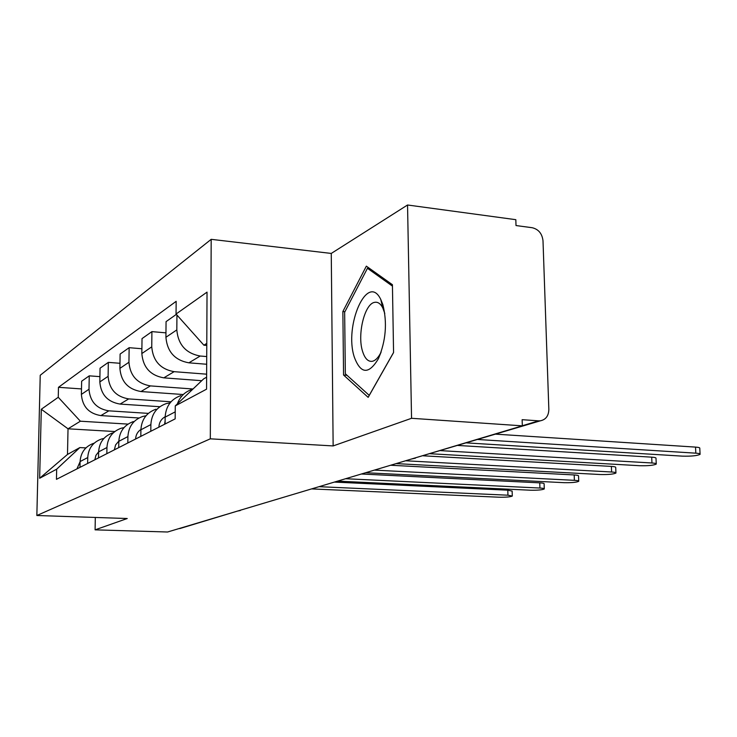 <?xml version="1.0" encoding="UTF-8"?>
<svg xmlns="http://www.w3.org/2000/svg" width="737" height="737" viewBox="0 0 737 737"><rect width="100%" height="100%" fill="white"/><g stroke="black" fill="none" stroke-linecap="round" stroke-linejoin="round"><path stroke-width="1.11" d="M411.55 418.294L407.543 204.997L331.263 253.436L211.187 239.332L40.231 375.271L36.85 515.504L210.312 438.828L333.142 445.931L411.55 418.294L522.33 425.839L167.566 532.003L95.091 529.848L127.243 518.516L36.85 515.504M407.543 204.997L515.826 219.681L516.011 225.55L532.225 227.724C538.544 229.271 542.137 233.62 543.003 240.778L548.844 409.413C548.65 415.843 545.85 419.629 540.424 420.799L411.587 458.976M181.689 528.005L178.796 528.641M95.313 517.448L95.091 529.848M522.33 425.746L538.683 420.845L522.137 419.685L522.33 425.839M538.683 420.845L540.424 420.799M206.719 356.561L200.206 356.026C185.954 353.382 178.161 344.676 176.816 329.909L176.944 315.021M177.368 403.885C179.994 396.598 184.876 391.789 192.007 389.468L192.744 389.256M176.355 314.367L166.065 321.636L165.917 337.279C167.216 351.752 174.862 360.273 188.865 362.825L206.682 364.253M180.768 395.622C171.039 399.122 165.834 406.29 165.152 417.124L165.079 424.015M206.636 374.175L174.125 371.669C160.454 369.219 152.992 360.946 151.748 346.851L151.914 331.622L142.02 338.605L141.836 353.548C143.052 367.367 150.376 375.465 163.817 377.851L201.745 380.697M150.799 431.283L150.873 424.576C151.555 414.037 156.649 407.054 166.166 403.618L170.127 402.826M165.954 332.857L151.914 331.622M155.949 409.21C146.599 412.591 141.578 419.454 140.896 429.791L140.813 436.368M193.03 388.989L150.394 385.902C137.257 383.608 130.099 375.732 128.938 362.263L129.141 347.689L120.113 354.064L119.901 368.371C121.034 381.591 128.063 389.32 140.988 391.54L182.822 394.498M127.823 442.992L127.906 436.58C128.588 426.502 133.508 419.804 142.656 416.488L146.009 415.769M141.9 348.748L129.141 347.689M133.342 421.582C124.341 424.853 119.495 431.44 118.814 441.334L118.721 447.626M171.002 401.794L128.717 398.91C116.068 396.764 109.196 389.237 108.109 376.34L108.33 362.374L100.057 368.214L99.827 381.932C100.886 394.608 107.639 401.997 120.094 404.079L159.874 406.723M106.847 453.67L106.948 447.525C107.63 437.879 112.374 431.449 121.19 428.234L124.019 427.598M119.974 363.286L108.33 362.374M112.66 432.905C103.972 436.074 99.302 442.403 98.62 451.882L98.518 457.907M148.358 413.383L108.827 410.841C96.63 408.823 90.025 401.628 89.002 389.247L89.251 375.842L81.641 381.213L81.383 394.396C82.387 406.566 88.882 413.632 100.895 415.594L138.998 417.99M87.639 463.453L87.74 457.566C88.412 448.308 93 442.126 101.513 439.012L103.899 438.441M99.919 376.635L89.251 375.842M93.663 443.305C85.28 446.373 80.757 452.463 80.093 461.565L79.983 467.35M206.784 343.414L203.891 345.192L206.775 345.441M203.891 345.192L176.051 314.026L207.033 292.128L206.563 389.173L175.277 405.875L203.716 378.818L206.627 377.206M114.815 431.541L68.025 428.805L67.491 454.443L79.854 447.58L56.675 469.183L56.454 479.336L175.166 418.874L175.277 405.875M56.675 469.183L39.651 478.267L41.3 409.256L58.251 397.28L80.37 421.205L68.025 428.805L41.3 409.256M176.051 314.026L176.161 301.332L58.472 387.312L58.251 397.28M211.187 239.332L210.312 438.828M331.263 253.436L333.142 445.931M343.562 375.022L368.159 397.354L393.567 352.562L392.425 284.712L366.344 266.149L342.862 311.521L343.562 375.022L347.016 375.299M128.008 424.107L80.37 421.205M79.854 447.58L85.925 447.903M81.494 388.924L58.472 387.312M67.491 454.443L39.651 478.267M344.907 311.723L342.862 311.521M495.734 434.157L695.525 447.101C698.676 447.331 700.095 447.746 699.782 448.326L700.076 454.01M466.493 442.891L682.508 456.148C691.232 456.36 697.091 455.761 700.095 454.361C700.408 453.789 698.989 453.393 695.829 453.172L477.843 439.501M165.116 420.864L164.581 424.263M165.152 416.727C161.237 418.985 159.146 422.458 158.888 427.165M457.907 445.461L651.692 457.161C654.834 457.373 656.262 457.76 655.994 458.313L656.252 463.794M430.215 453.734L639.725 465.72C648.035 465.904 653.553 465.36 656.271 464.098C656.538 463.564 655.101 463.186 651.969 462.983L440.579 450.639M140.822 435.705L140.785 436.387M140.905 429.459C137.589 431.698 135.82 434.885 135.608 439.022M423.305 455.807L611.388 466.41C614.501 466.613 615.939 466.972 615.717 467.488L615.939 472.795M396.11 463.61L600.333 474.527C608.274 474.702 613.479 474.204 615.948 473.053C616.178 472.546 614.732 472.196 611.618 472.002L405.599 460.772M382.844 304.574L380.762 299.425C367.441 271.833 343.801 325.745 354.331 357.196C360.734 374.156 368.749 374.672 378.385 358.762C385.902 340.881 387.395 322.815 382.844 304.574M384.797 313.446L382.715 307.78C380.476 303.58 377.805 301.765 374.682 302.336C364.585 303.598 357.058 334.718 362.595 351.438C364.852 358.569 368.095 361.858 372.305 361.296C375.437 360.605 378.311 357.657 380.928 352.461L381.149 352M393.567 352.461L369.228 395.364L345.34 373.788L344.649 312.221L367.45 268.286L392.452 286.122M369.698 268.544L367.45 268.286M118.814 441.122L115.589 444.927L114.346 449.856M390.628 465.25L574.187 474.95C577.274 475.135 578.729 475.476 578.536 475.964L578.729 481.095M365.635 472.73L563.962 482.671C571.553 482.818 576.481 482.367 578.738 481.316C578.932 480.837 577.476 480.515 574.39 480.331L374.359 470.114M98.62 451.836L95.911 455.374L94.861 459.777M361.388 474.002L539.76 482.855C542.819 483.03 544.265 483.343 544.109 483.804L544.274 488.778M337.546 481.132L530.253 490.206C537.531 490.345 542.211 489.93 544.284 488.963C544.44 488.511 542.985 488.207 539.935 488.041L345.598 478.728M80.084 461.712L76.943 468.898M334.358 482.09L507.793 490.188L512.141 491.091L512.289 495.9M311.576 488.907L498.94 497.208C505.923 497.337 510.373 496.95 512.289 496.065L507.94 495.2L319.029 486.678M100.895 415.594L108.827 410.841M120.094 404.079L128.717 398.91M140.988 391.54L150.394 385.902M163.817 377.851L174.125 371.669M188.865 362.825L200.206 356.026M98.62 451.882L106.948 447.525M118.814 441.334L127.906 436.58M140.896 429.791L150.873 424.576M165.152 417.124L175.222 411.854M80.093 461.565L87.74 457.566M99.827 381.932L108.109 376.34M119.901 368.371L128.938 362.263M141.836 353.548L151.748 346.851M165.917 337.279L176.816 329.909M81.383 394.396L89.002 389.247M240.299 510.529L237.415 511.1M415.428 458.156L411.375 459.04M695.829 453.172L695.525 447.101M651.969 462.983L651.692 457.161M611.618 472.002L611.388 466.41M574.39 480.331L574.187 474.95M539.935 488.041L539.76 482.855M507.94 495.2L507.793 490.188M179.782 528.576L241.644 509.829M382.715 307.78L380.762 299.425M380.928 352.461L378.385 358.762"/></g></svg>
